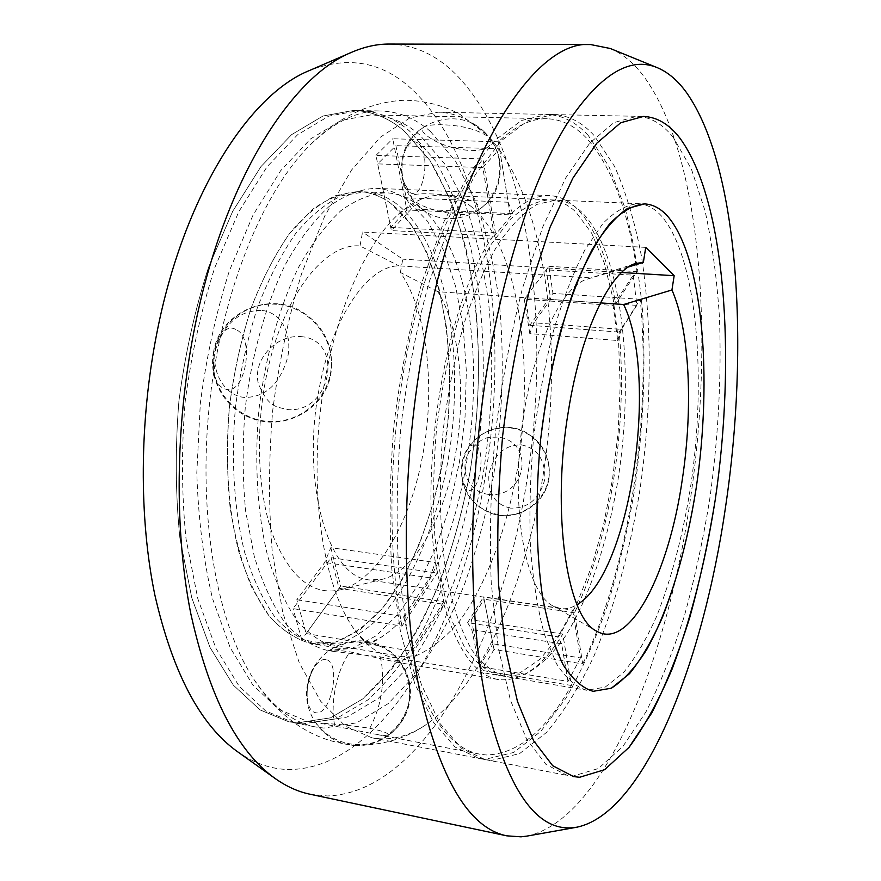 <?xml version="1.0" encoding="UTF-8"?>
<svg xmlns="http://www.w3.org/2000/svg" width="881" height="881" viewBox="0 0 881 881"><rect width="100%" height="100%" fill="white"/><g stroke="black" fill="none" stroke-linecap="round" stroke-linejoin="round"><path stroke-width="0.66" stroke-dasharray="4.41 3.3" d="M628.472 266.976L587.198 279.123C559.842 286.876 529.305 355.219 520.737 437.24C511.949 519.239 527.499 592.45 552.629 605.765L560.503 608.573C565.943 609.344 571.45 608.033 577.011 604.652M600.446 302.91L437.835 291.688C459.695 326.796 466.247 392.618 455.785 452.548C445.224 516.013 415.358 571.251 382.497 579.258L369.007 579.973L365.648 579.291C327.159 572.98 301.28 480.233 319.01 389.578C331.873 317.369 367.817 265.599 398.873 265.864L592.748 278.022M437.835 291.688L400.381 272.449C426.889 310.707 435.302 384.303 423.431 451.083C411.768 520.098 378.158 580.546 340.374 589.83C313.438 595.809 291.303 578.564 273.991 538.093C258.529 497.908 254.873 437.119 265.434 381.11C280.378 299.066 323.734 242.308 360.01 245.975L398.873 265.853M645.74 247.374L362.554 232.055L360.01 245.975M471.908 207.112C462.866 199.734 453.065 195.769 442.515 195.208C428.485 194.547 414.092 200.626 399.335 213.433C362.598 245.502 329.351 326.146 319.858 415.975C310.332 505.793 325.959 591.614 355.175 630.664C366.925 646.28 379.722 655.233 393.587 657.523L416.592 655.508C431.855 648.669 446.392 636.897 460.201 620.202C486.852 583.376 507.049 528.347 517.554 468.274C535.119 362.895 518.469 246.504 471.908 207.112M338.183 648.141L338.095 648.119C323.69 644.275 310.123 635.256 297.404 621.072C285.499 603.914 275.544 582.121 267.56 555.691C257.329 513.282 254.202 462.195 258.948 409.533C265.324 357.036 279.09 307.744 297.965 268.408C311.301 244.235 325.596 225.007 340.837 210.724C356.243 199.513 371.397 193.534 386.296 192.785C397.408 193.368 407.76 197.311 417.341 204.612L426.845 213.136C507.566 295.047 478.097 573.52 382.013 636.71C367.619 646.566 353.017 650.376 338.183 648.141M311.257 643.571L335.936 641.974C352.334 635.52 367.895 624.222 382.64 608.066C411.042 572.364 432.318 518.623 443.055 459.772C460.95 356.497 441.568 242.143 390.845 203.401C380.999 196.133 370.383 192.201 359.007 191.618L336.013 195.494C320.244 202.861 304.837 215.438 289.772 233.223C275.268 253.893 262.406 278.792 251.184 307.898C241.262 338.91 234.027 371.738 229.478 406.405C224.787 458.638 228.157 509.328 238.74 551.462C246.988 577.727 257.23 599.399 269.465 616.491C282.515 630.642 296.412 639.661 311.18 643.559L311.18 643.559C296.412 639.661 282.515 630.642 269.465 616.491L252.186 588.387C242.33 565.128 234.963 538.093 230.084 507.28C226.869 474.881 226.67 441.26 229.478 406.405C234.027 371.738 241.262 338.91 251.184 307.898C262.406 278.792 275.268 253.893 289.772 233.223L312.557 209.348C328.272 198.247 343.766 192.333 359.007 191.618C370.383 192.201 380.999 196.133 390.845 203.401L410.689 223.829L426.822 252.451L438.837 287.569L446.513 327.468L449.75 370.516L448.561 415.127L443.055 459.772L433.408 502.93L419.863 543.081L402.782 578.663L382.64 608.066L360.087 629.684L335.936 641.974L311.257 643.571M400.381 272.449L402.76 259.168L362.554 232.055M621.568 272.493L402.76 259.168M610.28 48.499C622.404 53.609 633.406 62.672 643.295 75.678C702.124 155.122 714.623 340.628 689.647 504.284C666.223 663.316 602.868 820.079 526.915 836.102M309.848 794.188L327.247 795.961C422.858 792.999 501.311 641.335 526.177 484.957C552.464 328.184 530.637 149.396 455.235 73.729C435.864 54.556 413.872 44.667 389.248 44.05M237.452 751.647C254.058 763.232 271.073 769.19 288.494 769.509C382.508 769.774 460.818 627.36 484.935 478.317C510.606 329.042 487.094 158.734 411.548 88.937C382.156 61.769 348.16 55.624 309.539 70.491M296.919 722.894L288.748 721.792L260.049 709.91L233.311 685.121L210.03 647.447L191.761 597.781L179.889 538.06C175.429 494.131 175.11 448.462 178.909 401.053C185.109 353.898 194.998 309.319 208.544 267.295L232.661 211.385L260.919 166.641L291.567 134.672L322.909 116.028L353.457 110.422C371.903 111.072 388.741 117.856 403.983 130.762L429.829 160.287C444.63 185.219 456.545 214.149 465.597 247.054C481.202 315.211 482.37 394.919 470.091 471.742C459.585 528.974 442.141 582.671 418.585 628.043C401.835 656.565 383.235 680.176 362.807 698.864L330.54 717.839L296.919 722.894L330.54 717.839L362.807 698.864L392.463 668.172C410.656 642.778 426.668 613.594 440.5 580.612C452.955 546.121 462.811 509.824 470.091 471.742C479.176 413.288 480.828 355.957 475.057 299.76C469.804 263.606 461.611 230.293 450.477 199.844L429.829 160.287L403.983 130.762C388.741 117.856 371.903 111.072 353.457 110.422L322.909 116.028L291.567 134.672L260.919 166.641L232.661 211.385L208.544 267.295C194.998 309.319 185.109 353.898 178.909 401.053C175.11 448.462 175.429 494.131 179.889 538.06L191.761 597.781L210.03 647.447L233.311 685.121L260.049 709.91L288.748 721.792L296.919 722.894M430.402 131.445C415.568 118.461 399.148 111.645 381.132 110.995C358.127 110.312 334.582 121.523 310.497 144.627C262.956 191.012 221.296 292.349 209.447 404.291C197.608 516.233 217.122 624.045 253.904 679.35C272.614 706.98 293.296 722.872 315.938 727.023L323.911 728.08L356.772 722.805L388.356 703.523L417.396 672.478C435.236 646.83 450.951 617.383 464.551 584.147C476.808 549.381 486.543 512.841 493.756 474.507C502.809 415.667 504.615 357.994 499.186 301.467C494.175 265.093 486.301 231.582 475.542 200.945L455.532 161.157L430.402 131.445M379.557 738.785L371.969 737.815L345.385 726.175L320.706 701.298L299.353 663.118L282.779 612.526L272.24 551.484C268.507 506.498 268.639 459.662 272.647 410.975C278.914 362.531 288.594 316.708 301.665 273.495L324.737 216.01L351.552 170.011L380.416 137.15L409.753 117.988L438.187 112.173C455.301 112.812 470.839 119.717 484.803 132.866L486.929 134.892C540.163 189.69 560.624 317.38 547.762 440.093C534.657 562.783 487.909 683.359 424.378 725.801C409.709 735.239 394.765 739.566 379.557 738.785M510.209 214.854L498.404 141.775C515.33 125.95 531.606 118.285 547.233 118.759C562.177 119.376 575.667 126.236 587.682 139.341C612.185 167.996 628.627 212.09 637.007 271.634L615.566 303.978C608.331 259.333 595.27 227.353 576.372 208.037C568.223 200.273 559.314 196.122 549.645 195.604C536.947 194.998 523.799 201.419 510.209 214.854L406.857 209.942L390.735 227.364L375.956 155.419L483.008 158.954L495.419 232.848C447.328 296.732 417.242 465.62 437.152 573.057L401.978 626.105L293.076 608.617L331.124 557.706L339.009 588.299L301.743 639.661L409.445 657.843L443.892 604.333L339.009 588.299M498.404 141.775L392.739 138.78L406.857 209.942M331.124 557.706L437.152 573.057M495.419 232.848L390.735 227.364M475.971 211.44C479.627 209.094 479.826 206.473 476.566 203.555C467.657 198.06 452.614 194.855 431.448 193.93C415.568 193.247 409.048 194.811 411.89 198.643L414.125 200.758C423.045 207.409 437.505 211.958 457.492 214.391C463.208 215.151 469.375 214.16 475.971 211.44C500.815 197.454 507.786 160.628 489.528 138.141C493.107 146.202 486.819 150.376 470.663 150.662C451.524 148.713 436.602 143.482 425.886 134.98C421.922 131.511 421.228 128.912 423.805 127.161C426.977 125.333 432.879 124.54 441.524 124.772C461.082 125.157 476.632 129.122 488.162 136.654L489.528 138.141M327.126 650.343L326.752 650.277C311.973 646.335 298.042 637.161 284.981 622.757C272.747 605.324 262.505 583.211 254.279 556.396L245.656 511.244C242.495 478.119 242.352 443.738 245.237 408.079C251.724 354.823 265.787 304.826 285.125 264.939C298.78 240.447 313.427 220.955 329.042 206.484C344.834 195.119 360.373 189.063 375.647 188.303C387.166 188.897 397.893 192.95 407.826 200.472L427.637 221.406L443.716 250.678L455.642 286.523L463.208 327.225L466.335 371.11L465.058 416.592L459.453 462.107L449.728 506.123L436.106 547.112L418.96 583.475L398.752 613.583L376.121 635.796L351.904 648.515L327.126 650.343M333.525 651.433L330.045 650.299C331.19 649.539 337.908 650.079 350.186 651.918L396.681 662.215L400.161 662.226C399.192 661.025 392.508 659.241 380.118 656.874L333.525 651.433M443.892 604.333C457.426 650.619 475.597 675.694 498.426 679.57L498.734 679.614C521.409 681.773 542.762 666.587 562.783 634.067L571.417 685.484C545.691 731.054 517.323 754.213 486.334 754.973L479.98 754.202C450.94 749.026 427.428 716.903 409.445 657.843M300.762 336.597C345.011 339.394 331.432 414.081 287.162 409.533C276.634 406.482 268.969 408.432 258.397 383.808C252.329 360.946 274.828 334.648 300.762 336.597M571.417 685.484L481.731 670.331L471.357 619.806L562.783 634.067M574.467 612.78L484.065 599.223L494.043 649.473L582.726 663.922L574.467 612.78C610.247 539.888 628.065 424.345 619.156 332.104L640.278 299.298C651.61 419.312 629.254 567.1 582.726 663.922M471.357 619.806L484.065 599.223M615.566 303.978L525.384 297.745L548.874 266.315L552.949 293.406L529.811 325.298L525.384 297.745M529.811 325.298L619.156 332.104M488.052 494.329C526.42 499.318 535.934 441.084 497.677 437.108C488.537 437.648 483.328 434.928 469.331 451.722C459.265 467.91 466.941 491.521 488.052 494.329M640.278 299.298L552.949 293.406M494.043 649.473L481.731 670.331M369.767 728.257C382.861 731.054 389.061 733.355 388.367 735.139L384.347 735.481L374.304 733.994L320.673 723.301C334.549 723.819 350.913 725.47 369.767 728.257C380.933 706.859 384.799 684.724 381.363 661.851L380.118 656.874M314.264 722.079L346.971 717.101L378.423 698.292L407.352 667.864C425.138 642.667 440.797 613.705 454.343 580.964C466.545 546.716 476.225 510.683 483.394 472.866C492.358 414.819 494.076 357.917 488.559 302.161C483.504 266.293 475.575 233.278 464.772 203.115L444.729 163.965L419.609 134.804C404.908 122.184 388.664 115.554 370.868 114.893L341.101 120.455L310.541 138.956L280.643 170.705L253.034 215.118L229.445 270.61C216.164 312.303 206.462 356.541 200.328 403.322L196.804 472.921C198.258 518.424 203.478 560.25 212.464 598.386L230.161 647.601L252.759 684.9L278.77 709.392L306.72 721.065L314.264 722.079M548.874 266.315L637.007 271.634M510.672 508.139C495.001 504.703 487.744 493.415 488.9 474.253C493.679 454.717 504.439 444.905 521.189 444.828C537.388 448.132 545.284 459.607 544.854 479.264C539.502 498.932 528.104 508.557 510.672 508.139M301.743 639.661L293.076 608.617M401.978 626.105C388.025 554.402 388.488 456.799 404.39 366.881C420.402 276.975 450.477 200.549 483.008 158.954M375.956 155.419L392.739 138.78M261.062 310.398C239.456 310.541 224.391 323.371 215.856 348.876C210.526 372.993 225.624 395.877 244.489 397.452C265.533 397.397 279.927 384.05 287.658 357.411C292.877 332.644 279.905 311.422 261.062 310.398M334.813 725.581C329.571 704.073 337.192 668.018 350.186 651.918M418.101 143.218C412.704 139.539 408.112 142.766 404.324 152.887C401.516 162.346 401.251 171.872 403.542 181.464L409.357 191.981C422.924 203.5 431.811 153.448 418.101 143.218M235.899 329.538C215.779 317.964 203.412 381.55 224.523 388.686C244.555 398.289 256.03 337.819 235.899 329.538M325.485 659.539C320.662 659.142 316.191 663.129 312.05 671.476C308.438 679.515 306.808 687.94 307.15 696.75C307.954 706.562 310.883 711.914 315.927 712.795C331.818 715.317 341.509 660.739 325.485 659.539M475.41 445.257C472.337 443.991 469.353 446.039 466.434 451.413C462.018 461.281 460.829 471.522 462.888 482.138L467.822 489.979C479.044 495.64 486.797 449.651 475.41 445.257M529.8 333.624L524.261 299.254L546.231 269.839L550.724 299.419L533.831 322.754L529.8 333.624L617.647 340.507L613.143 305.421L524.261 299.254M613.143 305.421L633.23 275.18L546.231 269.839M633.23 275.18L636.853 305.366L550.724 299.419M636.853 305.366L621.413 329.373L533.831 322.754M621.413 329.373L617.647 340.507M411.427 208.885L391.395 230.602L377.685 163.888L395.888 145.662L406.185 197.729L411.427 208.885L512.753 213.654L494.351 236.097L391.395 230.602M494.351 236.097L482.81 167.588L377.685 163.888M482.81 167.588L499.527 148.779L395.888 145.662M499.527 148.779L508.15 202.234L406.185 197.729M508.15 202.234L512.753 213.654M330.827 547.674L340.672 586.008L306.17 633.56L296.809 599.719L324.726 562.452L330.827 547.674L435.357 562.519L443.793 601.701L340.672 586.008M443.793 601.701L411.856 651.202L306.17 633.56M411.856 651.202L403.773 616.612L296.809 599.719M403.773 616.612L429.631 577.793L324.726 562.452M429.631 577.793L435.357 562.519M467.624 622.647L483.603 596.844L492.908 643.802L479.418 666.554L471.809 629.596L467.624 622.647L557.97 636.82L572.672 610.148L483.603 596.844M572.672 610.148L580.425 657.931L492.908 643.802M580.425 657.931L568.003 681.431L479.418 666.554M568.003 681.431L561.649 643.835L471.809 629.596M561.649 643.835L557.97 636.82M491.763 760.369L485.035 759.576L461.523 748.321L439.872 723.345L421.349 684.526L407.242 632.712L398.708 569.875C396.01 523.446 396.813 475.013 401.13 424.576C407.463 374.359 416.812 326.829 429.168 281.997L450.676 222.342L475.322 174.614L501.553 140.531L527.961 120.653L553.301 114.563C568.465 115.18 582.121 122.228 594.268 135.707L614.652 166.531C626.094 192.554 635.08 222.717 641.599 257.021C652.568 328.051 651.522 411.097 639.661 491.499C629.607 552.255 614.365 607.141 593.937 656.158C579.577 686.563 563.796 711.958 546.594 732.353L519.614 753.596L491.763 760.369M581.724 212.156C573.839 204.623 565.217 200.604 555.878 200.086L536.837 204.403C523.644 212.343 510.595 225.789 497.688 244.764C485.145 266.811 473.857 293.34 463.813 324.34C454.794 357.334 447.977 392.243 443.341 429.047C438.176 484.44 439.784 537.972 447.603 582.121C453.836 609.564 461.831 632.051 471.588 649.605C482.061 664.01 493.36 672.963 505.452 676.487L525.913 673.866C539.546 666.477 552.596 654.054 565.073 636.611C589.191 598.243 607.824 541.463 618.01 479.738C635.091 371.507 622.283 252.406 581.724 212.156M588.31 135.553C576.053 122.096 562.298 115.048 547.013 114.442L521.497 120.499L494.935 140.343L468.549 174.361L443.782 221.99L422.186 281.524C409.786 326.278 400.415 373.709 394.082 423.827C389.787 474.165 389.017 522.51 391.77 568.862L400.426 631.6L414.676 683.359L433.353 722.145L455.18 747.11L478.868 758.387L485.64 759.191L513.689 752.473L540.846 731.307L566.031 698.104C581.603 670.926 595.446 639.936 607.571 605.115C618.583 568.796 627.525 530.714 634.375 490.882C643.196 429.818 645.938 370.053 642.579 311.577C639.154 273.936 633.252 239.258 624.871 207.553L608.87 166.333L588.31 135.553M499.428 675.463L499.351 675.452C487.16 671.917 475.784 662.952 465.212 648.57L451.413 619.596C443.694 595.446 438.143 567.188 434.762 534.822C432.813 500.716 433.419 465.223 436.58 428.331C441.216 391.593 448.044 356.75 457.096 323.812C467.183 292.877 478.526 266.403 491.124 244.4L510.683 218.962C524.03 207.101 537.036 200.725 549.689 199.822C559.105 200.339 567.782 204.359 575.745 211.881L591.614 233.091L604.201 262.857L613.22 299.408L618.55 340.969L620.169 385.845L618.132 432.417L612.548 479.11L603.606 524.382L591.536 566.659L576.648 604.333L559.358 635.719L540.229 659.109L519.944 672.864L499.428 675.463M673.513 137.766C662.765 124.056 650.563 116.898 636.897 116.303L613.958 122.58L589.852 142.997L565.679 177.973L542.751 226.957L522.499 288.208C510.716 334.24 501.63 383.026 495.254 434.542C490.706 486.246 489.373 535.846 491.257 583.332L498.25 647.458L510.407 700.153L526.728 739.423L546.033 764.433L567.144 775.379L573.212 776.029L598.441 768.507L623.021 746.284L645.96 711.881C660.221 683.865 672.985 652.028 684.251 616.37C694.558 579.202 703.027 540.295 709.668 499.648C718.356 437.394 721.605 376.506 719.436 316.995C716.914 278.682 712.145 243.387 705.119 211.099L691.431 169.13L673.513 137.766M586.691 690.252L586.636 690.241C575.745 686.894 565.657 677.985 556.351 663.492L544.337 634.155C537.718 609.597 533.093 580.777 530.472 547.696C529.173 512.808 530.186 476.434 533.523 438.595C538.181 400.877 544.799 365.108 553.378 331.256C562.871 299.463 573.421 272.251 585.039 249.62L602.934 223.444C615.059 211.22 626.798 204.623 638.13 203.632C646.544 204.106 654.253 208.169 661.257 215.801C697.212 256.679 707.113 377.707 690.418 487.997C682.709 535.879 671.476 578.597 656.708 616.149C646.423 639.199 635.333 658.052 623.44 672.71L605.115 687.158L586.691 690.252M302.447 723.951L294.32 722.872L265.754 711L239.136 686.2L215.988 648.493L197.829 598.761L186.045 538.952C181.629 494.957 181.332 449.211 185.153 401.714C191.364 354.481 201.231 309.804 214.744 267.714L238.795 211.693L266.965 166.872L297.492 134.837L328.712 116.16L359.129 110.532C377.475 111.193 394.236 117.977 409.39 130.895L435.093 160.463C449.795 185.428 461.644 214.391 470.619 247.341C486.103 315.574 487.204 395.382 474.936 472.304C464.32 530.417 447.196 582.594 423.585 628.847C406.901 657.424 388.389 681.079 368.038 699.811L335.903 718.852L302.447 723.951M396.274 203.643C386.473 196.375 375.923 192.443 364.591 191.86L341.696 195.747C326.003 203.126 310.652 215.724 295.653 233.542C281.193 254.257 268.375 279.2 257.186 308.361C247.286 339.427 240.061 372.322 235.502 407.044C230.8 459.364 234.126 510.132 244.643 552.332C252.825 578.619 263.012 600.324 275.18 617.427C288.164 631.589 301.996 640.608 316.686 644.496L341.332 642.877C357.653 636.401 373.159 625.07 387.838 608.881C416.129 573.102 437.328 519.272 448.055 460.345C465.928 356.926 446.722 242.429 396.274 203.643M552.629 605.765L596.756 631.203M587.198 279.123L635.675 263.485M560.503 608.573L369.018 579.973M382.497 579.258L340.374 589.83M393.587 657.523L586.636 690.241M442.515 195.208L638.13 203.632M399.335 213.433C409.335 206.44 414.202 203.621 413.916 204.987L421.603 208.401L426.845 213.136M355.175 630.664C363.159 639.705 367.498 643.515 368.181 642.106C369.128 640.994 365.901 645.707 382.013 636.71M316.686 644.496L338.095 648.119M364.591 191.86L386.296 192.785M294.32 722.872L315.938 727.023M359.129 110.532L381.132 110.995M486.929 134.892L460.51 114.728C441.987 103.991 416.57 99.168 399.633 100.5C366.749 103.562 337.038 118.263 310.497 144.627M253.904 679.35C264.575 695.638 276.92 709.271 290.928 720.251C310.486 735.183 331.873 743.454 355.109 745.04C380.823 745.733 403.916 739.313 424.378 725.801M371.969 737.815L567.144 775.379M438.187 112.173L636.897 116.303M484.352 131.886C457.845 105.07 407.44 122.085 402.254 159.494C399.489 179.57 405.866 195.978 421.382 208.72C449.002 231.251 494.814 212.971 499.637 177.389C502.137 159.659 497.049 144.495 484.352 131.886M213.687 351.376C208.004 378.511 224.347 407.936 250.369 417.803C283.836 432.119 325.419 409.202 330.893 373.753C334.34 346.42 324.197 325.452 300.465 310.872C267.097 291.446 219.821 313.306 213.687 351.376M355.109 745.458C380.834 747.319 405.689 727.155 409.61 701.562C414.841 674.284 395.239 646.037 368.28 641.709C341.112 636.159 311.973 656.455 307.502 684.416C301.39 713.962 325.155 744.577 355.109 745.458M548.94 478.614C551.11 458.494 543.566 443.165 526.309 432.626C501.179 418.012 465.829 435.247 461.853 464.045C459.596 486.576 468.681 502.732 489.098 512.533C514.064 523.281 545.339 505.551 548.94 478.614M549.645 195.604L375.647 188.303M498.426 679.57L396.681 662.215M333.161 651.378L326.752 650.277M547.233 118.759L370.868 114.893M479.98 754.202L374.304 733.994M316.048 722.849L306.72 721.065M388.367 735.139C411.339 719.072 416.834 684.185 400.161 662.226M315.916 722.805C329.692 741.934 355.23 749.599 377.376 741.284C393.928 733.124 404.5 720.107 409.081 702.212C411.218 683.92 406.075 668.139 393.664 654.88C376.176 639.529 349.9 637.613 330.045 650.299M312.05 671.476C308.339 679.504 306.698 687.929 307.15 696.75M423.805 127.161C414.466 133.538 407.969 142.116 404.324 152.887M403.542 181.464L411.89 198.643M276.425 304.297C245.281 301.698 215.79 326.444 213.312 357.477C210.394 388.466 235.084 418.09 266.095 421.228C297.976 424.928 328.58 399.941 331.157 368.357C334.24 336.817 308.515 306.5 276.425 304.297M462.888 482.138C468.516 500.628 480.839 511.564 499.868 514.956C523.292 518.105 546.385 499.979 548.885 476.489C551.759 453.032 533.368 430.17 509.879 427.913C490.607 426.878 476.125 434.707 466.434 451.413M553.301 114.563L547.013 114.442M485.035 759.576L478.868 758.387M555.878 200.086L549.689 199.822M505.452 676.487L499.351 675.452"/><path stroke-width="1.32" d="M577.011 604.652C630.179 574.577 659.484 377.696 623.649 304.518L671.939 289.97L674.163 275.698L645.74 247.374L643.361 262.395L635.675 263.485C610.599 270.17 581.218 330.331 568.465 410.689C551.043 513.138 566.979 617.955 596.756 631.203C629.937 650.663 668.921 572.485 682.202 480.156C693.226 408.564 689.867 330.408 671.939 289.97M628.472 266.976L643.361 262.395M600.446 302.91L623.649 304.518M593.078 691.332L593.023 691.321C582.242 687.995 572.243 679.086 563.036 664.593C554.523 646.852 547.652 624.001 542.41 596.041C535.978 550.988 535.263 496.179 540.648 439.344C547.277 382.64 559.457 329.197 575.172 286.49C586.151 260.247 597.659 239.346 609.696 223.774C621.733 211.528 633.362 204.91 644.606 203.907C652.942 204.381 660.574 208.445 667.501 216.087C703.093 257.01 712.762 378.202 696.1 488.647C688.413 536.595 677.225 579.379 662.556 617.008C652.336 640.113 641.335 659.01 629.519 673.701L611.348 688.204L593.078 691.332L611.348 688.204C623.627 680.374 635.454 667.435 646.808 649.396C668.822 609.806 686.189 551.66 696.1 488.647C712.762 378.202 703.093 257.01 667.501 216.087C660.574 208.445 652.942 204.381 644.606 203.907L627.536 208.434C615.621 216.627 603.76 230.481 591.922 250.006C580.381 272.681 569.886 299.947 560.448 331.807C551.902 365.714 545.306 401.56 540.648 439.344C535.263 496.179 535.978 550.988 542.41 596.041C547.652 624.001 554.523 646.852 563.036 664.593C572.243 679.086 582.242 687.995 593.023 691.321L593.078 691.332M674.163 275.698L621.568 272.493M576.978 827.182L526.915 836.102L521.012 836.829L506.817 835.838C468.989 828.217 439.795 779.156 419.246 688.667C401.229 598.331 401.692 469.551 422.451 351.497C455.532 159.384 533.721 39.227 590.567 44.546L610.28 48.499L657.358 67.705C668.183 72.275 677.985 80.689 686.784 92.957C739.148 167.786 749.379 347.632 725.592 506.663C703.28 661.257 644.793 812.877 576.978 827.182L571.714 827.81C535.329 830.331 506.751 788.088 485.971 701.089C467.767 613.738 467.844 482.392 488.371 361.772C505.463 261.844 534.877 175.771 566.461 124.617C599.311 74.874 629.618 55.899 657.358 67.705M679.747 137.932C669.108 124.199 657.017 117.03 643.482 116.435L620.742 122.734L596.811 143.196L572.815 178.237L550.019 227.331L529.866 288.704C518.138 334.824 509.075 383.709 502.699 435.324C498.128 487.138 496.752 536.826 498.569 584.389L505.43 648.625L517.444 701.397L533.578 740.69L552.684 765.699L573.608 776.624L579.621 777.262L604.641 769.675L629.023 747.374L651.797 712.894C665.959 684.812 678.645 652.909 689.845 617.185C700.098 579.951 708.533 540.989 715.163 500.287C736.241 357.994 725.845 200.372 679.747 137.932C725.845 200.372 736.241 357.994 715.163 500.287C705.395 562.265 691.089 618.407 672.247 668.712C659.043 699.977 644.639 726.197 629.023 747.374L604.641 769.675L579.621 777.262L573.608 776.624L552.684 765.699L533.578 740.69L517.444 701.397L505.43 648.625L498.569 584.389C496.752 536.826 498.128 487.138 502.699 435.324C509.075 383.709 518.138 334.824 529.866 288.704L550.019 227.331L572.815 178.237L596.811 143.196L620.742 122.734L643.482 116.435C657.017 117.03 669.108 124.199 679.747 137.932M590.567 44.546L389.248 44.05C377.211 43.984 364.833 46.66 352.114 52.089L309.539 70.491C248.783 94.663 183.512 196.21 156.862 333.018C139.286 421.768 138.934 518.325 154.869 595.071C172.742 672.908 200.273 725.096 237.452 751.647L275.224 778.551C286.534 786.513 298.075 791.733 309.848 794.188L506.817 835.838M352.114 52.089C290.113 76.548 222.089 184.636 193.831 331.95C175.209 427.439 174.493 531.43 190.748 613.396C209.039 696.442 237.198 751.493 275.224 778.551"/></g></svg>
